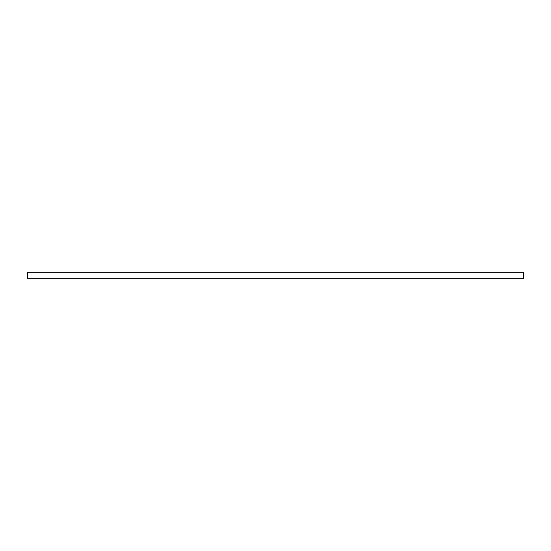 <?xml version="1.0" encoding="UTF-8"?>
<svg xmlns="http://www.w3.org/2000/svg" width="551" height="551" viewBox="0 0 551 551"><rect width="100%" height="100%" fill="white"/><g stroke="black" fill="none" stroke-linecap="round" stroke-linejoin="round"><path stroke-width="0.83" d="M27.55 278.255L523.45 278.255L523.45 272.745L27.55 272.745L27.55 278.255"/></g></svg>
